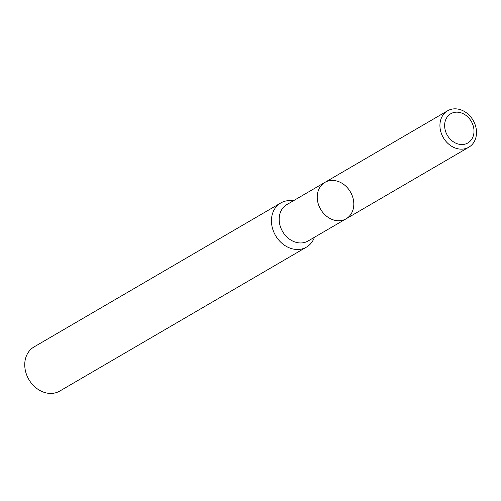 <?xml version="1.0" encoding="UTF-8"?>
<svg xmlns="http://www.w3.org/2000/svg" width="501" height="501" viewBox="0 0 501 501"><rect width="100%" height="100%" fill="white"/><g stroke="black" fill="none" stroke-linecap="round" stroke-linejoin="round"><path stroke-width="0.75" d="M314.434 237.292A25.545 20.898 -120.3 0 1 306.487 247.099A25.545 20.898 -120.3 0 1 299.986 249.323A25.545 20.898 -120.3 0 1 273.703 231.825A25.545 20.898 -120.3 0 1 280.742 202.98A25.545 20.898 -120.3 0 1 287.242 200.763A25.545 20.898 -120.3 0 1 293.191 200.888M280.742 202.98L34.043 346.93A25.545 20.898 59.7 0 0 28.864 379.52A25.545 20.898 59.7 0 0 59.788 391.049L306.487 247.099M346.135 218.793A21.073 17.241 59.7 0 1 340.774 220.622A21.073 17.241 59.7 0 1 319.093 206.193A21.073 17.241 59.7 0 1 324.898 182.389L286.841 204.596A21.073 17.241 59.7 0 0 282.57 231.487A21.073 17.241 59.7 0 0 308.077 241L346.135 218.793A21.073 17.241 59.7 0 0 351.94 194.989A21.073 17.241 59.7 0 0 330.259 180.56A21.073 17.241 59.7 0 0 324.898 182.389A21.073 17.241 59.7 0 0 319.093 206.193A21.073 17.241 59.7 0 0 340.774 220.622A21.073 17.241 59.7 0 0 346.135 218.793L468.842 147.194A21.073 17.241 59.7 0 0 474.647 123.396A21.073 17.241 59.7 0 0 452.967 108.961A21.073 17.241 59.7 0 0 447.6 110.79A21.073 17.241 59.7 0 0 443.329 137.681A21.073 17.241 59.7 0 0 468.842 147.194M455.096 112.268A16.921 13.846 59.7 0 0 449.24 138.038A16.921 13.846 59.7 0 0 473.608 134.756A16.921 13.846 59.7 0 0 455.096 112.268M324.898 182.389L447.6 110.79"/></g></svg>
